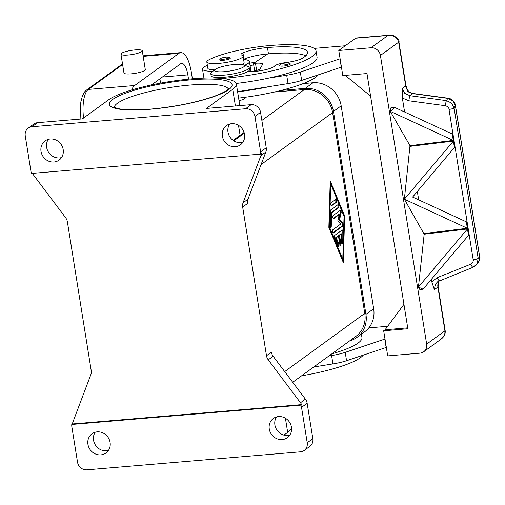 <?xml version="1.0" encoding="UTF-8"?>
<svg xmlns="http://www.w3.org/2000/svg" width="505" height="505" viewBox="0 0 505 505"><rect width="100%" height="100%" fill="white"/><g stroke="black" fill="none" stroke-linecap="round" stroke-linejoin="round"><path stroke-width="0.76" d="M71.786 424.465L72.486 423.954L301.592 404.625L300.892 405.136L71.786 424.465A8.642 7.91 54 0 0 71.773 424.541A8.642 7.91 54 0 0 71.849 426.731L77.517 462.138A8.642 7.91 54 0 0 80.825 467.857A8.642 7.91 54 0 0 86.917 469.827L300.494 451.811A8.642 7.91 54 0 0 304.237 450.435L309.855 446.351A8.642 7.91 -126 0 0 311.421 444.798A8.642 7.91 -126 0 0 312.835 438.681L307.217 442.765A8.642 7.91 54 0 1 305.803 448.882A8.642 7.91 54 0 1 304.237 450.435M283.898 435.114L287.68 432.362A66.483 12.953 -9.1 0 0 291.309 427.078L291.044 425.444M300.892 405.136A8.642 7.91 54 0 1 300.923 405.212A8.642 7.91 54 0 1 301.542 407.352L307.217 442.765M282.2 439.577A11.88 10.876 54 0 1 270.087 431.857A11.88 10.876 54 0 1 273.375 418.462A11.88 10.876 54 0 1 278.514 416.568A11.88 10.876 54 0 1 290.621 424.282A11.88 10.876 54 0 1 287.339 437.677A11.88 10.876 54 0 1 282.2 439.577M100.861 454.872A11.88 10.876 54 0 1 88.747 447.152A11.88 10.876 54 0 1 92.03 433.757A11.88 10.876 54 0 1 97.175 431.863A11.88 10.876 54 0 1 109.282 439.577A11.88 10.876 54 0 1 105.999 452.972A11.88 10.876 54 0 1 100.861 454.872M95.205 432.217A11.88 10.876 -126 0 0 95.243 444.785A11.88 10.876 -126 0 0 106.479 450.788A11.88 10.876 -126 0 0 108.442 450.428M276.544 416.922A11.88 10.876 -126 0 0 276.582 429.484A11.88 10.876 -126 0 0 287.818 435.493A11.88 10.876 -126 0 0 289.782 435.133M301.542 407.352L307.16 403.274A8.642 7.91 -126 0 0 306.541 401.128A8.642 7.91 -126 0 0 305.411 399.177L300.494 402.75A8.642 7.91 54 0 1 301.592 404.625M72.486 423.954A8.642 7.91 54 0 1 72.96 421.946L90.786 374.805A8.642 7.91 -126 0 0 91.272 372.715A8.642 7.91 -126 0 0 91.197 370.525L67.38 221.815A8.642 7.91 -126 0 0 66.755 219.675A8.642 7.91 -126 0 0 65.631 217.724L33.374 174.806A8.642 7.91 54 0 1 32.484 173.366M300.494 402.75L268.243 359.831L273.161 356.259A8.642 7.91 54 0 1 272.031 354.314A8.642 7.91 54 0 1 271.406 352.168L266.495 355.741A8.642 7.91 -126 0 0 267.113 357.887A8.642 7.91 -126 0 0 268.243 359.831M266.495 355.741L242.671 207.031L247.589 203.458A8.642 7.91 54 0 1 247.519 201.268A8.642 7.91 54 0 1 247.999 199.185L265.826 152.043A8.642 7.91 -126 0 0 266.312 149.953A8.642 7.91 -126 0 0 266.236 147.769L260.567 112.356A8.642 7.91 -126 0 0 257.26 106.637A8.642 7.91 -126 0 0 251.168 104.668L245.55 108.752A8.642 7.91 54 0 1 251.641 110.721A8.642 7.91 54 0 1 254.949 116.44L260.567 112.356M266.236 147.769L260.618 151.847A8.642 7.91 54 0 1 260.694 154.038A8.642 7.91 54 0 1 260.681 154.12L261.388 153.608A8.642 7.91 54 0 1 260.908 155.616L243.082 202.757A8.642 7.91 -126 0 0 242.602 204.841A8.642 7.91 -126 0 0 242.671 207.031M239.818 105.627L236.359 84.019A66.483 12.953 -9.1 0 1 232.729 89.303L206.393 108.442L251.168 104.668M229.636 124.066A11.88 10.876 -126 0 0 229.674 136.628A11.88 10.876 -126 0 0 240.91 142.637A11.88 10.876 -126 0 0 242.873 142.277M231.606 123.706A11.88 10.876 54 0 1 243.713 131.426A11.88 10.876 54 0 1 240.43 144.821A11.88 10.876 54 0 1 235.292 146.721A11.88 10.876 54 0 1 223.178 139.001A11.88 10.876 54 0 1 226.467 125.606A11.88 10.876 54 0 1 231.606 123.706M236.359 84.019A66.483 12.953 -9.1 0 0 180.664 80.042A66.483 12.953 -9.1 0 0 108.695 99.763L82.359 118.909L37.585 122.683A8.642 7.91 -126 0 0 33.848 124.06L28.229 128.144A8.642 7.91 54 0 1 31.966 126.768L245.55 108.752M260.681 154.12L31.575 173.442A8.642 7.91 54 0 1 31.544 173.366A8.642 7.91 54 0 1 30.925 171.227L25.25 135.813A8.642 7.91 54 0 1 26.664 129.697A8.642 7.91 54 0 1 28.229 128.144M260.618 151.847L254.949 116.44M48.297 139.361A11.88 10.876 -126 0 0 48.335 151.923A11.88 10.876 -126 0 0 59.571 157.932A11.88 10.876 -126 0 0 61.534 157.573M50.266 139.001A11.88 10.876 54 0 1 62.374 146.721A11.88 10.876 54 0 1 59.091 160.117A11.88 10.876 54 0 1 53.953 162.017A11.88 10.876 54 0 1 41.839 154.296A11.88 10.876 54 0 1 45.122 140.901A11.88 10.876 54 0 1 50.266 139.001M307.16 403.274L312.835 438.681M292.711 382.279L355.829 336.406A25.919 23.735 -126 0 0 364.768 313.397L332.606 112.583A25.919 23.735 -126 0 0 304.408 89.518L274.171 92.068M328.85 227.408L330.213 180.878L344.65 215.925L343.28 262.455L328.85 227.408M273.161 356.259L305.411 399.177M243.644 131.249A66.483 12.953 170.9 0 1 240.102 135.321L233.133 140.39M245.203 97.276L245.278 97.755A10.801 2.102 170.9 0 1 244.691 98.614A10.801 2.102 170.9 0 1 239.035 100.722M281.064 90.427L305.247 88.388A25.919 23.735 54 0 1 333.445 111.447L365.942 314.356A25.919 23.735 54 0 1 357.003 337.365A25.919 23.735 54 0 1 349.769 340.806M357.003 337.365L364.73 331.747A25.919 23.735 -126 0 0 373.668 308.744L341.172 105.835A25.919 23.735 -126 0 0 312.967 82.776L303.17 83.596M350.079 340.724A69.116 13.471 170.9 0 1 349.561 340.957M361.416 334.159L361.952 337.51A69.116 13.471 170.9 0 1 331.753 353.904M363.228 355.179A69.116 13.471 170.9 0 1 301.605 375.815M313.757 366.983L314.817 366.813A69.116 13.471 170.9 0 1 313.649 367.059M368.808 327.89L387.657 326.299M314.817 366.813L332.934 363.916A21.601 4.21 -9.1 0 0 346.556 360.734L386.338 347.408M384.999 339.044L345.218 352.364A21.601 4.21 170.9 0 1 331.596 355.552L328.894 355.981M384.816 339.177L386.155 347.541M318.327 74.873A69.116 13.471 170.9 0 1 238.612 98.109M341.443 67.102L301.662 80.428A21.601 4.21 170.9 0 1 288.039 83.609L269.916 86.506A69.116 13.471 170.9 0 1 237.609 91.834M249.678 63.213A51.087 9.955 170.9 0 1 255.208 62.285M253.687 64.861A21.601 4.21 -9.1 0 0 250.101 65.839M244.654 65.278A23.76 4.627 -9.1 0 0 248.119 63.453A23.76 4.627 -9.1 0 0 249.413 61.566L250.758 69.936A23.76 4.627 170.9 0 1 249.76 71.59M204.216 78.098A23.76 4.627 170.9 0 1 203.837 77.448L202.499 69.084A23.76 4.627 -9.1 0 0 212.996 71.224M207.366 65.328A23.76 4.627 -9.1 0 0 203.793 67.19A23.76 4.627 -9.1 0 0 202.499 69.084M249.413 61.566A23.76 4.627 -9.1 0 0 243.618 59.521M247.987 71.476A15.118 2.948 -9.1 0 0 263.433 70.176A15.118 2.948 -9.1 0 0 274.55 66.067A10.801 2.102 170.9 0 1 286.606 62.462A15.118 2.948 -9.1 0 0 302.419 58.283A60.48 11.785 -9.1 0 0 307.52 52.293A60.48 11.785 -9.1 0 0 267.467 47.565A21.601 4.21 -9.1 0 0 242.956 52.918A10.801 2.102 -9.1 0 0 241.036 54.502A10.801 2.102 -9.1 0 0 241.794 55.108A18.357 3.579 170.9 0 1 243.082 56.143L244.085 62.418A18.357 3.579 170.9 0 1 242.059 64.507A18.357 3.579 170.9 0 1 242.034 64.526M214.694 69.898A18.357 3.579 170.9 0 1 207.826 68.225L206.823 61.951A18.357 3.579 170.9 0 1 208.849 59.861A51.087 9.955 170.9 0 1 270.276 45.526A69.116 13.471 170.9 0 1 316.048 50.929A69.116 13.471 170.9 0 1 225.325 78.193A16.198 3.156 170.9 0 1 221.417 78.395M243.082 56.143A18.357 3.579 170.9 0 1 241.055 58.233A18.357 3.579 170.9 0 1 220.931 63.201A18.357 3.579 170.9 0 1 206.823 61.951M216.733 78.092A16.198 3.156 170.9 0 1 215.477 77.738A16.198 3.156 170.9 0 1 214.833 77.341M290.394 63.952A5.397 1.054 170.9 0 1 283.311 66.079A5.397 1.054 170.9 0 1 279.732 65.663L280.628 64.274C279.978 64.173 285.672 62.715 286.468 62.872C291.814 63.093 288.892 62.746 290.394 63.952M230.28 58.195A5.397 1.054 170.9 0 1 223.197 60.322A5.397 1.054 170.9 0 1 219.618 59.899L220.515 58.517C219.864 58.416 225.558 56.958 226.354 57.115C231.7 57.336 228.778 56.989 230.28 58.195M229.283 76.678A10.801 2.102 -9.1 0 0 232.565 76.154M243.524 64.867L247.905 66.458A19.436 3.787 170.9 0 1 249.186 67.525L249.52 69.614A19.436 3.787 170.9 0 1 248.46 71.161A19.436 3.787 170.9 0 1 227.42 76.93A19.436 3.787 170.9 0 1 211.134 75.763L210.8 73.673A19.436 3.787 170.9 0 1 211.683 72.259L215.351 69.381A15.118 2.948 170.9 0 1 215.483 69.28A15.118 2.948 170.9 0 1 229.339 65.145A15.118 2.948 170.9 0 1 243.524 64.867A15.118 2.948 170.9 0 1 243.694 66.9A15.118 2.948 170.9 0 1 224.876 71.641A15.118 2.948 170.9 0 1 215.351 69.381M249.186 67.525A19.436 3.787 170.9 0 1 248.125 69.071A19.436 3.787 170.9 0 1 227.08 74.835A19.436 3.787 170.9 0 1 210.8 73.673M316.048 50.929L317.052 57.204A69.116 13.471 170.9 0 1 268.578 78.142A69.116 13.471 170.9 0 1 236.207 83.47M305.809 55.784A60.48 11.785 -9.1 0 0 268.471 53.839A21.601 4.21 -9.1 0 0 267.751 53.902A21.601 4.21 -9.1 0 0 243.959 59.199A10.801 2.102 -9.1 0 0 243.593 59.363M269.916 86.506L237.584 91.676M403.949 304.363L385.081 329.771L383.68 330.794L407.857 328.749L366.977 73.547L342.8 75.586L338.779 50.487L355.634 38.235L389.475 35.35L392.114 35.609L394.519 36.511L397.157 38.721L398.584 41.713L405.692 85.964L402.157 88.533L402.359 98.046L408.892 100.792L445.789 105.785L447.594 106.662L448.831 108.24L473.324 260.567L472.806 262.442L471.14 264.046L437.223 277.649A4.318 0.997 68.2 0 0 438.599 280.092A4.318 0.997 68.2 0 0 439.514 280.711A4.318 0.997 68.2 0 0 439.596 280.654M389.488 35.192L356.246 37.995A8.642 3.036 85.2 0 0 355.634 38.235M338.779 50.487L371.017 47.767A8.642 7.91 54 0 1 377.109 49.736A8.642 7.91 54 0 1 380.416 55.455L398.679 42.18A4.318 0.84 170.9 0 0 398.912 41.839A4.318 0.84 170.9 0 0 398.899 41.801M370.601 96.152L345.205 75.384M254.659 70.94L253.459 63.453L255.48 63.283A10.801 2.102 170.9 0 1 262.632 64.129A10.801 2.102 170.9 0 1 262.556 64.463L260.056 68.926A6.477 1.262 170.9 0 1 256.597 70.447L252.159 71.577M267.751 53.902L253.459 63.453M345.243 45.785L314.129 48.411M341.26 67.234L340.099 58.738M268.578 78.142L286.695 75.245A21.601 4.21 -9.1 0 0 300.317 72.057L339.916 58.87M385.081 329.771L407.712 327.859M383.68 330.794L387.701 355.892L419.939 353.172A8.642 7.91 54 0 0 423.676 351.796A8.642 7.91 54 0 0 425.242 350.243A8.642 7.91 54 0 0 426.656 344.126L380.416 55.455M437.223 277.649L431.8 281.847L434.363 289.643L437.904 287.074L444.918 330.857L444.918 333.237L443.687 336.444L441.212 339.051L423.676 351.796M431.8 281.847L431.396 279.328M419.87 289.592L418.443 287.029L467.46 228.954L468.116 228.872L469.145 235.298L468.488 235.38L423.064 289.201L419.87 289.592M418.443 287.029L424.175 234.213L404.372 199.172L453.389 141.097L454.045 141.015L455.074 147.447L454.418 147.523L412.61 197.064L466.323 221.84L466.98 221.764L468.009 228.191L424.061 233.531M404.372 199.172L409.991 145.68L390.352 111.491L394.601 107.388L390.92 107.836L390.302 111.321M404.593 111.996L402.359 98.046M434.363 289.643L435.367 284.296L437.728 281.695L439.419 280.73M439.281 280.786L438.315 282.156L437.98 283.905A4.318 3.39 -2 0 0 438.308 282.51A4.318 3.39 -2 0 0 438.308 282.484M437.728 281.695L473.071 267.278A4.318 0.997 -111.8 0 0 473.153 267.214L476.026 265.276L477.212 263.667L478.166 258.32L454.077 107.925L451.489 103.052L446.47 100.634L409.972 95.716A4.318 0.568 97.7 0 0 409.378 97.642A4.318 0.568 97.7 0 0 408.892 100.792M407.491 89.978A4.318 2.115 165.9 0 0 407.472 89.858A4.318 2.115 165.9 0 0 406.771 89.038L407.737 91.235L409.101 92.39L412.825 93.64L409.972 95.716L404.789 93.374L402.157 88.533M389.323 35.205L390.706 35.173C392.619 34.094 400.351 39.895 398.906 41.839L405.925 85.623A4.318 0.84 170.9 0 1 405.692 85.964A8.642 7.91 -126 0 0 406.771 89.038L407.043 88.785A4.318 4.318 0 0 1 407.472 89.858L409.29 92.144L413.002 93.494A4.318 0.568 97.7 0 0 412.825 93.64L447.777 98.355L452.796 100.773L455.384 105.64L479.599 256.818A4.318 0.84 -9.1 0 0 479.649 256.647C480.501 257.525 479.782 259.886 477.477 263.743L473.071 267.271A4.318 0.997 -111.8 0 1 472.162 266.653A4.318 0.997 -111.8 0 1 470.78 264.21M455.428 105.438A4.318 0.84 170.9 0 1 455.434 105.469A4.318 0.84 170.9 0 1 455.384 105.64L454.077 107.925A4.318 0.84 170.9 0 1 452.36 108.739A4.318 0.84 170.9 0 1 449.179 109.383M477.484 263.743L478.645 262.164L479.599 256.818L478.166 258.32A4.318 0.84 170.9 0 1 476.449 259.141A4.318 0.84 170.9 0 1 473.273 259.778M394.601 107.388L452.246 133.983L452.903 133.907L453.932 140.333L409.991 145.68M410.098 146.355L454.045 141.015L455.074 147.447L454.418 147.523L453.389 141.097M418.67 199.854L417.326 191.471M424.175 234.213L468.116 228.872L469.145 235.305L468.488 235.38L467.46 228.954M453.282 140.415L452.246 133.983L452.903 133.907L453.932 140.333L453.282 140.415L390.308 111.359M467.352 228.273L466.323 221.84L466.98 221.764L468.009 228.191L467.352 228.273L404.379 199.216M423.064 289.201L418.449 287.074M389.267 35.211L387.872 35.514L371.017 47.767M330.674 184.016L330.156 182.766M344.65 215.925L343.886 215.989M342.529 260.637L342.567 259.336M330.718 184.016L329.456 226.966L342.781 259.317L344.038 216.367L330.718 184.016L330.118 184.066M334.859 235.298L342.15 229.996A1.622 0.568 -94.8 0 1 342.27 229.952A1.622 0.568 -94.8 0 1 342.983 232.022L342.668 242.76A1.622 0.568 -94.8 0 1 342.226 243.921A1.622 0.568 -94.8 0 1 341.506 241.851L341.746 233.802L339.537 235.406L340.793 243.246A1.622 0.568 -94.8 0 1 340.402 245.247A1.622 0.568 -94.8 0 1 339.739 244.016L338.483 236.17L336.279 237.773L338.773 243.839A1.622 0.568 -94.8 0 1 339.019 245.569A1.622 0.568 -94.8 0 1 338.577 246.566A1.622 0.568 -94.8 0 1 338.116 246.074L334.783 237.981A1.622 0.568 -94.8 0 1 334.859 235.298M335.8 199.235A1.622 0.568 -94.8 0 1 335.913 199.191A1.622 0.568 -94.8 0 1 336.601 200.586A1.622 0.568 -94.8 0 1 336.305 202.372L331.564 205.819A1.622 0.568 -94.8 0 1 331.45 205.863A1.622 0.568 -94.8 0 1 330.762 204.462A1.622 0.568 -94.8 0 1 331.059 202.682L335.8 199.235M330.851 209.84L338.022 204.626A1.622 0.568 -94.8 0 1 338.135 204.582A1.622 0.568 -94.8 0 1 338.823 205.977A1.622 0.568 -94.8 0 1 338.52 207.763L331.659 212.757L331.255 226.537A1.622 0.568 -94.8 0 1 330.807 227.698A1.622 0.568 -94.8 0 1 330.093 225.628L330.522 210.957A1.622 0.568 -94.8 0 1 330.851 209.84M340.736 224.024L337.801 220.9L339.227 214.606L333.628 218.684A1.622 0.568 -94.8 0 1 333.508 218.728A1.622 0.568 -94.8 0 1 332.827 217.327A1.622 0.568 -94.8 0 1 333.123 215.547L340.351 210.288A1.622 0.568 -94.8 0 1 340.465 210.244A1.622 0.568 -94.8 0 1 341.064 211.159A1.622 0.568 -94.8 0 1 341.115 212.902L339.6 219.593L342.718 222.913A1.622 0.568 -94.8 0 1 343.192 224.529A1.622 0.568 -94.8 0 1 342.863 225.975L333.142 233.045A1.622 0.568 -94.8 0 1 333.029 233.089A1.622 0.568 -94.8 0 1 332.341 231.694A1.622 0.568 -94.8 0 1 332.644 229.908L340.736 224.024M339.227 214.606L338.426 214.675L333.18 218.488M332.694 232.849L342.062 226.044A1.622 0.568 85.2 0 0 342.384 224.599A1.622 0.568 85.2 0 0 341.917 222.983L338.792 219.662L340.313 212.971A1.622 0.568 85.2 0 0 339.998 210.547M339.6 219.593L338.792 219.662M330.365 227.256A1.622 0.568 85.2 0 0 330.447 226.606L330.851 212.826L337.719 207.833A1.622 0.568 85.2 0 0 338.047 206.513A1.622 0.568 85.2 0 0 337.662 204.885M331.659 212.757L330.851 212.826M342.781 259.317L342.018 259.381M329.456 226.966L328.862 227.016M331.116 205.623L335.497 202.442A1.622 0.568 85.2 0 0 335.831 201.123A1.622 0.568 85.2 0 0 335.44 199.494M341.784 243.479A1.622 0.568 85.2 0 0 341.866 242.829L342.182 232.085A1.622 0.568 85.2 0 0 341.797 230.261M338.135 246.124A1.622 0.568 85.2 0 0 337.971 243.909L335.472 237.842L337.675 236.239L338.483 236.17M339.96 244.799A1.622 0.568 85.2 0 0 339.985 243.315L338.729 235.469L340.938 233.865L341.746 233.802M339.537 235.406L338.729 235.469M336.279 237.773L335.472 237.842M192.399 78.818L191.363 72.335A25.919 9.109 85.2 0 0 180.758 52.634A25.919 9.109 85.2 0 0 178.915 53.36L134.671 85.515A25.919 9.109 85.2 0 0 131.66 90.004M142.277 50.771L145.295 69.602A10.801 2.102 170.9 0 1 131.117 73.856A10.801 2.102 170.9 0 1 123.965 73.017L120.947 54.187A10.801 2.102 -9.1 0 0 128.1 55.032A10.801 2.102 -9.1 0 0 142.277 50.771A10.801 2.102 -9.1 0 0 135.125 49.926A10.801 2.102 -9.1 0 0 120.947 54.187M151.519 84.947L180.588 63.819A15.118 5.315 -94.8 0 1 181.661 63.396A15.118 5.315 -94.8 0 1 187.847 74.885L188.535 79.171M247.999 199.185L243.082 202.757M260.908 155.616L265.826 152.043M31.966 126.768L37.585 122.683M112.722 99.428A62.159 12.114 -9.1 0 0 150.503 109.225A62.159 12.114 -9.1 0 0 228.702 89.644A62.159 12.114 -9.1 0 0 190.922 79.847A62.159 12.114 -9.1 0 0 112.722 99.428M114.25 107.3A57.841 11.274 170.9 0 1 117.425 103.272A57.841 11.274 170.9 0 1 190.189 85.048A57.841 11.274 170.9 0 1 228.336 89.025M284.687 371.604L364.768 313.397M261.091 164.554L332.606 112.583M232.729 89.303L235.406 105.999M238.505 125.379L240.102 135.321M233.796 140.838L244.306 133.2M261.861 120.443L304.408 89.518M287.68 432.362L285.413 418.235M312.967 82.776L305.247 88.388M341.172 105.835L333.445 111.447M373.668 308.744L365.942 314.356M331.596 355.552L332.934 363.916M345.218 352.364L346.556 360.734M286.404 62.898A4.539 0.884 170.9 0 1 289.163 63.611A4.539 0.884 170.9 0 1 283.457 65.044A4.539 0.884 170.9 0 1 280.698 64.324A4.539 0.884 170.9 0 1 286.404 62.898M226.291 57.141A4.539 0.884 170.9 0 1 229.049 57.854A4.539 0.884 170.9 0 1 223.343 59.281A4.539 0.884 170.9 0 1 220.584 58.567A4.539 0.884 170.9 0 1 226.291 57.141M225.325 78.193L225.432 78.862M242.956 52.918L243.959 59.199M267.467 47.565L268.471 53.839M256.622 70.441L255.48 63.283M301.662 80.428L300.317 72.057M288.039 83.609L286.695 75.245M438.201 283.362A4.318 1.345 -167.6 0 1 438.214 283.589A4.318 1.345 -167.6 0 1 437.98 283.905A8.642 7.91 -126 0 0 437.904 287.074A4.318 0.84 -9.1 0 0 438.138 286.726L445.151 330.51A4.318 0.84 -9.1 0 1 444.918 330.857L426.656 344.126M447.998 98.216A4.318 0.568 97.7 0 0 447.96 98.204A4.318 0.568 97.7 0 0 447.777 98.355L446.47 100.634A4.318 0.568 97.7 0 0 445.877 102.565A4.318 0.568 97.7 0 0 445.391 105.709M341.115 212.902L340.313 212.971M342.718 222.913L341.917 222.983M342.863 225.975L342.062 226.044M338.52 207.763L337.719 207.833M331.255 226.537L330.447 226.606M336.305 202.372L335.497 202.442M342.983 232.022L342.182 232.085M342.668 242.76L341.866 242.829M340.793 243.246L339.985 243.315M338.773 243.839L337.971 243.909M83.552 118.037A25.919 9.109 -94.8 0 1 88.331 89.423L122.601 64.514M80.869 119.035L80.453 105.229L80.907 101.65L82.454 95.798L84.834 91.639L86.456 90.111A4.318 3.958 54 0 1 88.331 89.423L134.671 85.515M178.915 53.36L143.174 56.371M160.584 83.136L159.896 78.856M187.847 74.885L162.408 77.031M228.569 88.703L227.667 89.675C226.802 90.187 227.269 90.856 217.554 95.06C199.462 101.877 177.211 106.561 150.806 109.105C135.409 110.311 124.28 110.09 117.419 108.449L113.928 107.066M214.663 77.322L214.776 78.029M413.008 93.488L447.96 98.204M447.954 98.21C451.009 97.812 455.712 103.14 455.434 105.476L479.649 256.647M438.138 286.726L438.214 283.589A4.318 4.318 0 0 0 438.308 282.51L439.35 280.73M445.145 330.516C445.599 333.773 444.286 336.62 441.212 339.051M405.925 85.623L407.043 88.785M122.507 63.914L86.456 90.111M180.758 52.634L143.085 55.809"/></g></svg>
